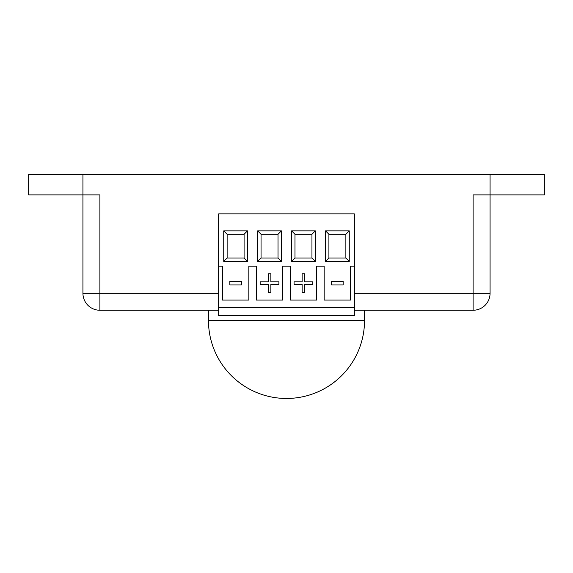 <?xml version="1.0" encoding="UTF-8"?>
<svg xmlns="http://www.w3.org/2000/svg" width="573" height="573" viewBox="0 0 573 573"><rect width="100%" height="100%" fill="white"/><g stroke="black" fill="none" stroke-linecap="round" stroke-linejoin="round"><path stroke-width="0.86" d="M82.935 174.536L28.65 174.536L28.65 194.899L99.895 194.899L99.895 310.251A16.961 16.961 0 0 1 82.935 293.283L82.935 174.536L490.065 174.536L490.065 194.899L473.105 194.899L473.105 310.251L354.358 310.251M354.358 293.283L490.065 293.283A16.961 16.961 0 0 1 473.105 310.251A16.961 16.961 0 0 0 490.065 293.283L490.065 194.899L544.35 194.899L544.35 174.536L490.065 174.536M218.642 310.251L99.895 310.251A16.961 16.961 0 0 1 82.935 293.283L218.642 293.283M218.642 307.536L218.642 315.68L354.358 315.68L354.358 307.536L218.642 307.536L218.642 266.144L222.374 266.144L222.374 300.073L248.84 300.073L248.84 266.144L256.303 266.144L256.303 300.073L282.768 300.073L282.768 266.144L290.232 266.144L290.232 300.073L316.697 300.073L316.697 266.144L324.16 266.144L324.16 300.073L350.626 300.073L350.626 266.144L354.358 266.144L354.358 213.894L218.642 213.894L218.642 266.144M227.13 234.25L244.091 234.25L244.091 258L227.13 258L227.13 234.25L223.735 230.862L247.486 230.862L244.091 234.25M247.486 230.862L247.486 261.395L244.091 258M247.486 261.395L223.735 261.395L227.13 258M223.735 261.395L223.735 230.862M261.052 258L261.052 234.25L278.02 234.25L278.02 258L261.052 258L257.664 261.395L257.664 230.862L261.052 234.25M257.664 230.862L281.407 230.862L278.02 234.25M281.407 230.862L281.407 261.395L278.02 258M281.407 261.395L257.664 261.395M294.98 258L294.98 234.25L311.948 234.25L311.948 258L294.98 258L291.593 261.395L291.593 230.862L294.98 234.25M291.593 230.862L315.336 230.862L311.948 234.25M315.336 230.862L315.336 261.395L311.948 258M315.336 261.395L291.593 261.395M328.909 234.25L345.87 234.25L345.87 258L328.909 258L328.909 234.25L325.514 230.862L349.265 230.862L345.87 234.25M349.265 230.862L349.265 261.395L345.87 258M349.265 261.395L325.514 261.395L328.909 258M325.514 261.395L325.514 230.862M354.358 266.144L354.358 307.536M331.602 281.25L343.155 281.25L343.155 284.96L331.602 284.96L331.602 281.25M294.078 281.83L302.129 281.83L302.129 273.779L304.779 273.779L304.779 281.83L312.829 281.83L312.829 284.387L304.779 284.387L304.779 292.431L302.129 292.431L302.129 284.387L294.078 284.387L294.078 281.83M302.129 284.387L294.078 284.387M312.829 284.387L304.779 284.387M302.129 273.779L304.779 273.779M260.156 281.83L268.2 281.83L268.2 273.779L270.857 273.779L270.857 281.83L278.901 281.83L278.901 284.387L270.857 284.387L270.857 292.431L268.2 292.431L268.2 284.387L260.156 284.387L260.156 281.83M229.845 284.96L229.845 281.25L241.398 281.25L241.398 284.96L229.845 284.96M364.535 320.429A78.035 78.035 0 0 1 286.5 398.464A78.035 78.035 0 0 1 208.465 320.429L364.535 320.429L364.535 310.251M208.465 320.429L208.465 310.251"/></g></svg>
